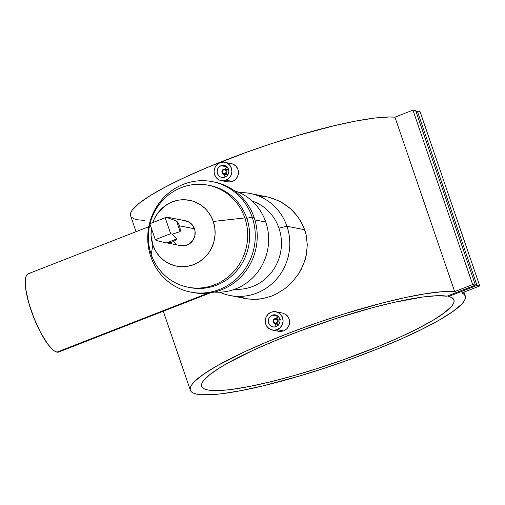 <?xml version="1.0" encoding="UTF-8"?>
<svg xmlns="http://www.w3.org/2000/svg" width="505" height="505" viewBox="0 0 505 505"><rect width="100%" height="100%" fill="white"/><g stroke="black" fill="none" stroke-linecap="round" stroke-linejoin="round"><path stroke-width="0.76" d="M225.299 174.206A2.664 2.544 101.2 0 1 221.903 171.94A2.664 2.544 101.2 0 1 223.589 169.219A2.664 2.544 -78.8 0 0 222.042 172.647A2.664 2.544 -78.8 0 0 225.299 174.206L224.889 173.543A2.001 1.906 101.2 0 1 222.446 172.375A2.001 1.906 101.2 0 1 223.608 169.806L223.589 169.219L223.608 169.806L222.522 170.848L222.446 172.375L223.425 173.493L224.889 173.543L225.975 172.495L226.051 170.968L225.066 169.857L223.608 169.806A2.001 1.906 101.2 0 1 226.051 170.968A2.001 1.906 101.2 0 1 224.889 173.543L225.299 174.206A2.664 2.544 -78.8 0 0 226.846 170.772A2.664 2.544 -78.8 0 0 223.589 169.219A2.664 2.544 101.2 0 1 226.985 171.479A2.664 2.544 101.2 0 1 225.299 174.206L227.875 174.711L225.299 174.206M221.026 165.691A6.136 5.852 101.2 0 1 228.834 170.892A6.136 5.852 101.2 0 1 221.802 177.438A6.136 5.852 101.2 0 1 221.026 165.691L226.985 166.871L221.026 165.691L223.292 165.305L225.508 165.848L227.338 167.243L228.512 169.27L228.841 171.624L228.279 173.954L226.915 175.891L224.952 177.154L222.686 177.545L220.47 176.996L218.64 175.607L217.466 173.575L217.137 171.22L217.699 168.897L219.063 166.953L221.026 165.691M225.975 180.146A9.33 8.901 101.2 0 1 221.177 180.582A9.33 8.901 101.2 0 1 214.095 172.23A9.33 8.901 101.2 0 1 220.003 162.705A9.33 8.901 101.2 0 1 224.801 162.269A9.33 8.901 101.2 0 1 231.883 170.621A9.33 8.901 101.2 0 1 225.975 180.146L232.464 181.428L225.975 180.146L228.961 178.227L231.044 175.273L231.896 171.732L231.391 168.146L229.611 165.059L226.821 162.938L223.444 162.111L220.003 162.705L217.017 164.624L214.934 167.572L214.082 171.113L214.587 174.698L216.367 177.792L219.157 179.906L222.535 180.733L225.975 180.146M229.043 182.021L232.464 181.428L230.779 181.901L227.326 181.787L229.043 182.021M276.481 323.705L279.057 324.216L276.481 323.705A2.664 2.544 -78.8 0 0 278.034 320.277A2.664 2.544 -78.8 0 0 274.777 318.718A2.664 2.544 101.2 0 1 278.173 320.984A2.664 2.544 101.2 0 1 276.481 323.705L276.071 323.042L276.481 323.705A2.664 2.544 101.2 0 1 273.091 321.445A2.664 2.544 101.2 0 1 274.777 318.718L274.796 319.305A2.001 1.906 101.2 0 1 277.232 320.473A2.001 1.906 101.2 0 1 276.071 323.042L277.157 322.001L277.232 320.473L276.254 319.356L274.796 319.305L273.71 320.347L273.634 321.874L274.613 322.992L276.071 323.042A2.001 1.906 101.2 0 1 273.634 321.874A2.001 1.906 101.2 0 1 274.796 319.305L274.777 318.718A2.664 2.544 -78.8 0 0 273.23 322.152A2.664 2.544 -78.8 0 0 276.481 323.705M276.349 326.394L275.181 324.368L276.349 326.394M275.023 323.806L274.903 323.206M276.746 317.74L275.982 318.642L278.703 316.477L276.746 317.74M272.214 315.196L278.167 316.37L272.214 315.196A6.136 5.852 101.2 0 1 280.022 320.397A6.136 5.852 101.2 0 1 272.984 326.943A6.136 5.852 101.2 0 1 272.214 315.196L274.474 314.804L276.69 315.347L278.526 316.742L279.694 318.769L280.029 321.13L279.467 323.452L278.103 325.397L276.134 326.653L273.874 327.044L271.658 326.501L269.828 325.106L268.654 323.08L268.325 320.719L268.881 318.396L270.251 316.452L272.214 315.196M282.876 313.144L286.051 314.647L288.405 317.304L289.573 320.707L289.378 324.33L288.765 326.06L286.663 329.007L283.652 330.926L277.163 329.645L283.652 330.926L286.663 329.007L287.85 327.631L289.378 324.33L289.649 322.531L289.157 318.939L287.358 315.852L286.051 314.647L282.876 313.144L275.982 311.768A9.33 8.901 101.2 0 1 283.071 320.12A9.33 8.901 101.2 0 1 277.163 329.645A9.33 8.901 101.2 0 1 272.365 330.081A9.33 8.901 101.2 0 1 265.276 321.729A9.33 8.901 101.2 0 1 271.191 312.204A9.33 8.901 101.2 0 1 275.982 311.768M148.792 226.726L28.255 273.748A41.997 10.801 68.7 0 0 32.251 313.618A41.997 10.801 68.7 0 0 56.951 352.118L208.174 293.127L56.951 352.118A41.997 10.801 68.7 0 0 58.776 351.998L210.478 292.818M258.106 195.662L268.174 197.095L250.202 193.497A51.996 49.585 101.2 0 1 286.935 226.24L304.723 229.756L300.425 220.534L294.301 212.397L290.621 208.805L286.619 205.611L280.105 201.59L273.047 198.541L268.174 197.095L277.8 200.46L282.345 202.827L290.621 208.805L297.565 216.304L302.83 225.053L306.106 234.623L307.293 244.704L306.377 254.76L305.159 259.715L301.352 269.14L298.777 273.609L292.509 281.727L284.883 288.645L276.279 294.011L271.69 296.056L262.303 298.707L252.828 299.414L245.682 298.6M239.313 296.807L248.22 299.029L257.525 299.307L262.303 298.707L271.69 296.056L276.279 294.011L284.883 288.645L292.509 281.727L298.777 273.609L303.48 264.513L306.377 254.76L307.293 244.704L306.106 234.623L304.723 229.756L286.935 226.24A51.996 49.585 101.2 0 1 277.573 277.895A51.996 49.585 101.2 0 1 230.04 295.513A51.996 49.585 101.2 0 1 219.707 292.199A51.996 49.585 -78.8 0 0 273.779 282.036A51.996 49.585 -78.8 0 0 286.935 226.24L278.962 228.191A45.33 43.228 -78.8 0 0 252.096 201.015A45.33 43.228 101.2 0 1 278.962 228.191L286.935 226.24A51.996 49.585 -78.8 0 0 239.389 192.626A51.996 49.585 101.2 0 1 250.202 193.497M209.083 185.379A51.996 49.585 101.2 0 1 246.8 218.311L244.83 217.92L213.28 221.442L210.604 215.553L206.873 210.339L204.651 208.054L199.608 204.222L193.933 201.508L190.928 200.605L184.71 199.746L181.566 199.797L178.435 200.169L172.331 201.867L169.421 203.174L164.024 206.64L157.358 213.703L154.113 219.385L152.87 222.553A33.557 31.998 101.2 0 1 183.081 199.734A33.557 31.998 101.2 0 1 213.28 221.442L244.83 217.92A51.996 49.585 101.2 0 1 235.475 269.575A51.996 49.585 101.2 0 1 187.942 287.187A51.996 49.585 101.2 0 1 151.21 254.444L152.857 245.013A33.557 31.998 101.2 0 1 151.431 228.399L151.046 235.399L152.857 245.013L151.21 254.444A51.996 49.585 101.2 0 1 149.941 224.037A51.996 49.585 -78.8 0 0 151.21 254.444A51.996 49.585 -78.8 0 0 214.657 284.769A51.996 49.585 -78.8 0 0 244.83 217.92A51.996 49.585 -78.8 0 0 196.041 184.363A51.996 49.585 -78.8 0 0 150.036 223.664A51.996 49.585 101.2 0 1 208.104 185.171A51.996 49.585 101.2 0 1 244.83 217.92L246.8 218.311A51.996 49.585 -78.8 0 0 210.067 185.562L208.104 185.171M213.388 181.863A56.282 53.675 101.2 0 1 254.129 217.491L252.165 217.1L246.8 218.311L252.165 217.1A56.282 53.675 101.2 0 1 242.034 273.009A56.282 53.675 101.2 0 1 190.581 292.079A56.282 53.675 101.2 0 1 150.825 256.635L151.746 255.928L150.825 256.635A56.282 53.675 101.2 0 1 160.956 200.725A56.282 53.675 101.2 0 1 212.409 181.655A56.282 53.675 101.2 0 1 252.165 217.1A56.282 53.675 -78.8 0 0 183.492 184.275A56.282 53.675 -78.8 0 0 150.825 256.635A56.282 53.675 -78.8 0 0 219.498 289.46A56.282 53.675 -78.8 0 0 252.165 217.1L254.129 217.491A56.282 53.675 -78.8 0 0 214.373 182.046L212.409 181.655M265.788 222.061A51.996 49.585 -78.8 0 0 234.326 190.675A51.996 49.585 101.2 0 1 265.788 222.061A51.996 49.585 101.2 0 1 214.284 292.079A51.996 49.585 -78.8 0 0 265.788 222.061L254.899 219.909L265.788 222.061M164.232 242.413L161.777 241.889L166.656 242.848L176.832 238.878L166.656 242.848L169.446 242.81L172.167 242.103L174.673 240.771L176.832 238.878L172.363 234.175L170.658 233.695L172.363 234.175L180.127 231.568L176.516 221.007L180.127 231.568L180.146 228.651L179.521 225.823A12.663 12.076 101.2 0 1 180.127 231.568L172.363 234.175L176.832 238.878A12.663 12.076 101.2 0 1 166.656 242.848L180.613 245.651A12.663 12.076 -78.8 0 0 192.19 241.358A12.663 12.076 -78.8 0 0 194.469 228.778L179.521 225.823L178.29 223.229L176.516 221.007L166.631 217.434L165.198 217.743L169.579 217.693L166.631 217.434L176.516 221.007A12.663 12.076 101.2 0 1 179.521 225.823L194.469 228.778A12.663 12.076 -78.8 0 0 185.524 220.799L169.143 217.56M130.486 215.281L130.719 212.914L132.209 210.143L138.881 203.496L150.269 195.586L165.943 186.692L185.341 177.148L207.757 167.294L245.228 152.725L271.444 143.666L297.54 135.523L334.379 125.657L356.101 120.992L374.622 118.069L389.254 116.99L394.948 117.16L412.951 110.14L415.703 110.683L475.42 285.098L447.039 296.176L436.686 295.741L422.199 297.104L393.969 302.388L371.85 307.88L335.825 318.548L299.118 331.305L275.818 340.439L254.488 349.675L227.938 362.962L220.881 367.066L209.878 374.558L203.351 380.865L201.849 383.491L201.545 385.732L202.442 387.569L204.531 388.989L207.795 389.967L212.195 390.504L224.245 390.22L231.782 389.405L249.508 386.47L270.207 381.887L293.096 375.84L317.298 368.549L341.898 360.292L377.513 346.796L399.083 337.555L417.951 328.521L433.397 320.044L444.836 312.443L451.836 306.011L453.585 303.303L454.134 300.98L453.484 299.061L451.634 297.552L448.61 296.486L476.998 285.413L479.75 285.956L476.998 285.413L448.61 296.486L448.333 295.671L448.61 296.486A133.32 20.819 -18.9 0 1 453.951 299.957A133.32 20.819 -18.9 0 1 334.562 362.842A133.32 20.819 -18.9 0 1 201.691 386.331A133.32 20.819 -18.9 0 1 303.335 329.74A133.32 20.819 -18.9 0 1 447.039 296.176L475.42 285.098L472.667 284.555L412.951 110.14L415.703 110.683L475.42 285.098L472.667 284.555L454.664 291.581L394.948 117.16L412.951 110.14L472.667 284.555L454.664 291.581L442.178 291.713L425.526 293.727L405.313 297.533L382.272 303.006L344.284 313.876L318.005 322.518L292.092 331.911L267.473 341.715L245.058 351.568L217.314 365.664L203.723 374.104L194.652 381.414L191.925 384.564L190.435 387.335L190.202 389.702L191.225 391.64L193.497 393.136L196.988 394.184L201.684 394.758L214.467 394.493L222.44 393.66L241.201 390.611L263.111 385.839L300.128 375.834L326.262 367.615L352.452 358.506L377.74 348.841L401.216 338.962L422.01 329.241L439.375 320.025L452.676 311.654L461.431 304.427L463.994 301.327L465.313 298.613L465.376 296.302L464.183 294.415L461.747 292.982L479.75 285.956L420.034 111.536L417.281 110.993L476.998 285.413L417.281 110.993L415.987 111.498L417.281 110.993L420.034 111.536L479.75 285.956L461.747 292.982A145.32 22.693 -18.9 0 1 465.307 296.075A145.32 22.693 -18.9 0 1 335.175 364.616A145.32 22.693 -18.9 0 1 190.334 390.213A145.32 22.693 -18.9 0 1 296.915 330.1A145.32 22.693 -18.9 0 1 454.664 291.581L394.948 117.16A145.32 22.693 161.1 0 0 237.192 155.679A145.32 22.693 161.1 0 0 130.618 215.799L136.06 231.694M227.326 181.787L225.703 181.2M234.055 180.62L232.464 181.428L235.469 179.515L234.055 180.62M236.662 178.139L235.469 179.515L237.577 176.561L236.662 178.139M238.19 174.837L237.577 176.561L238.461 173.026L238.19 174.837M238.392 171.214L238.461 173.026L237.969 169.446L238.392 171.214M237.224 167.805L237.969 169.446L236.176 166.353L237.224 167.805M234.869 165.148L236.176 166.353L233.354 164.232L234.869 165.148M228.197 163.513L231.694 163.639L233.354 164.232L224.801 162.269M279.379 313.018L281.134 312.898M278.514 331.286L280.218 331.52L283.652 330.926L280.218 331.52L276.879 330.699M161.777 241.889L156.241 240.462L155.294 239.686L170.658 233.695L165.198 217.743L149.834 223.74L155.294 239.686L156.241 240.462M144.897 220.451L137.272 219.763L133.781 218.722L131.508 217.219M278.962 228.191A45.33 43.228 101.2 0 1 234.648 289.277A45.33 43.228 -78.8 0 0 278.962 228.191M190.581 292.079L192.55 292.471A56.282 53.675 -78.8 0 0 244.003 273.401A56.282 53.675 -78.8 0 0 254.129 217.491A56.282 53.675 101.2 0 1 243.669 273.798A56.282 53.675 101.2 0 1 191.565 292.262M187.942 287.187L189.905 287.579A51.996 49.585 -78.8 0 0 237.438 269.96A51.996 49.585 -78.8 0 0 246.8 218.311A51.996 49.585 101.2 0 1 237.11 270.364A51.996 49.585 101.2 0 1 188.927 287.37M213.28 221.442A33.557 31.998 101.2 0 1 193.806 264.582A33.557 31.998 101.2 0 1 152.857 245.013L155.534 250.903L159.264 256.111L163.917 260.447L169.301 263.73L175.21 265.845L181.428 266.703L187.702 266.28L193.806 264.582L199.494 261.678L204.55 257.689L208.78 252.752L212.024 247.065L214.152 240.847L215.086 234.339L214.795 227.787L213.28 221.442M174.086 241.863L175.841 243.498M180.102 245.537L184.817 245.701L189.268 243.965L192.771 240.595L194.804 236.1L195.044 231.17L194.469 228.778L192.052 224.586L188.264 221.714L183.687 220.59M165.198 217.743L170.658 233.695L155.294 239.686L149.834 223.74L165.198 217.743M59.11 351.84L56.951 352.118L54.275 350.887L51.188 348.191L47.798 344.145L40.671 332.644L33.98 318.131L28.735 302.817L25.742 289.037L25.25 283.393L25.458 278.886L26.361 275.68L27.92 273.906M28.93 273.577L30.079 273.628M277.163 329.645L280.149 327.726L282.226 324.772L283.078 321.237L282.579 317.645L280.793 314.558L278.002 312.443L274.632 311.617L271.191 312.204L268.199 314.123L266.122 317.077L265.27 320.618L265.775 324.204L267.555 327.291L270.345 329.411L273.716 330.238L277.163 329.645M279.814 319.716L280.3 319.583M225.161 176.895L223.999 174.869L225.161 176.895M223.835 174.307L223.721 173.707M225.558 168.241L224.794 169.137L227.521 166.978L225.558 168.241M228.626 170.217L229.112 170.078M223.93 174.326L227.641 175.058M221.177 180.582L227.698 181.869M276.147 318.598L279.858 319.33M163.292 311.225L190.328 390.195M465.307 296.075L463.95 292.117M245.739 298.613L230.04 295.513M272.365 330.081L278.88 331.368M275.111 323.831L278.823 324.563M224.965 169.093L228.67 169.832"/></g></svg>
